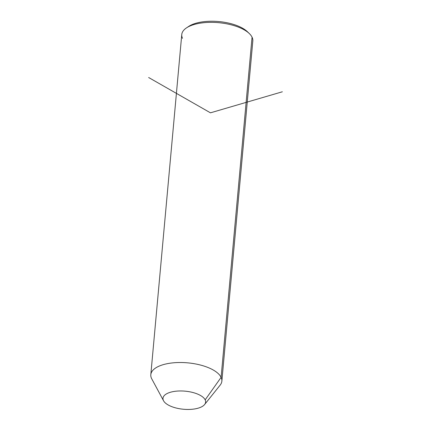 <?xml version="1.0" encoding="UTF-8"?>
<svg xmlns="http://www.w3.org/2000/svg" width="431" height="431" viewBox="0 0 431 431"><rect width="100%" height="100%" fill="white"/><g stroke="black" fill="none" stroke-linecap="round" stroke-linejoin="round"><path stroke-width="0.65" d="M150.812 374.69L181.769 34.528A35.671 15.133 5.2 0 1 214.245 22.407A35.671 15.133 5.2 0 1 252.06 37.185L221.103 377.346L205.167 399.866A21.405 9.078 -174.8 0 0 179.856 390.965A21.405 9.078 -174.8 0 0 163.446 400.555L151.567 378.499A35.671 15.133 5.2 0 1 178.919 362.519A35.671 15.133 5.2 0 1 221.103 377.346A35.671 15.133 5.2 0 1 220.166 385.109L204.606 404.52A21.405 9.078 -174.8 0 0 205.167 399.866L221.103 377.346A35.671 15.133 -174.8 0 0 183.288 362.568A35.671 15.133 -174.8 0 0 150.812 374.69A35.671 15.133 -174.8 0 0 151.567 378.499L163.446 400.555A21.405 9.078 -174.8 0 0 163.565 400.787A21.405 9.078 -174.8 0 0 183.482 409.251A21.405 9.078 -174.8 0 0 204.606 404.52M163.565 400.787L151.766 378.881A35.671 15.133 5.2 0 1 151.567 378.499A35.671 15.133 -174.8 0 0 151.981 379.269M205.167 399.866A21.405 9.078 5.2 0 1 188.756 409.45A21.405 9.078 5.2 0 1 163.446 400.555A21.405 9.078 5.2 0 1 179.856 390.965A21.405 9.078 5.2 0 1 205.167 399.866M252.06 37.185A35.671 15.133 5.2 0 1 252.819 40.993L221.863 381.155A35.671 15.133 -174.8 0 0 221.103 377.346L252.06 37.185A35.671 15.133 -174.8 0 0 249.323 33.559A35.671 15.133 -174.8 0 0 218.662 22.692A35.671 15.133 -174.8 0 0 186.548 27.843A35.671 15.133 -174.8 0 0 182.523 38.337M248.267 32.616A33.295 14.121 -174.8 0 0 218.77 21.55A33.295 14.121 -174.8 0 0 187.754 27.11M186.548 27.843L188.794 26.361A33.295 14.121 5.2 0 1 218.77 21.55A33.295 14.121 5.2 0 1 247.383 31.695L249.323 33.559M148.652 77.515L210.463 112.825L282.348 91.781"/></g></svg>
